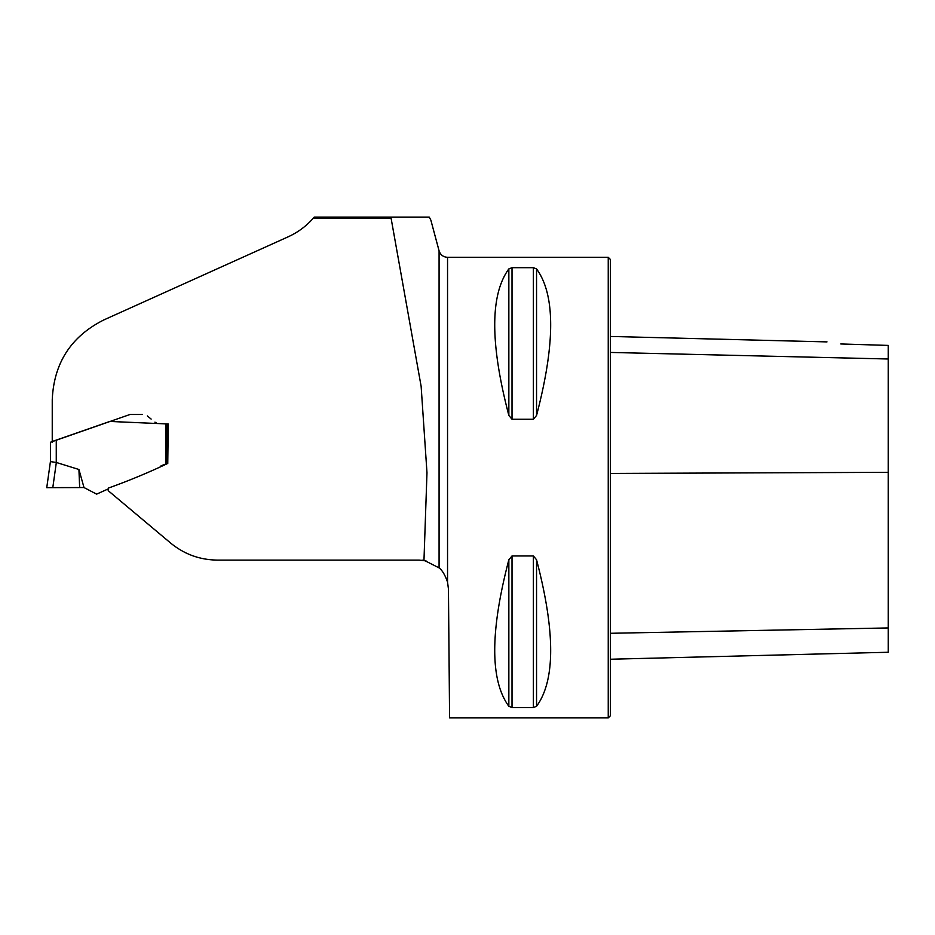 <?xml version="1.0" encoding="UTF-8"?>
<svg xmlns="http://www.w3.org/2000/svg" width="935" height="935" viewBox="0 0 935 935"><rect width="100%" height="100%" fill="white"/><g stroke="black" fill="none" stroke-linecap="round" stroke-linejoin="round"><path stroke-width="1.4" d="M313.05 218.463A74.566 74.566 0 0 0 314.242 217.095L429.247 217.095L430.848 220.099L439.076 250.814L439.076 567.884L423.976 560.217L426.979 472.736L421.136 386.354L391.134 218.463L313.05 218.463C306.061 226.34 297.692 232.488 287.968 236.906L103.914 319.899C71.048 336.39 53.821 363.049 52.243 399.876L52.243 441.495L109.851 421.44L168.242 423.999L167.762 463.433C148.607 472.537 128.866 480.73 108.565 488.023L108.191 490.665L170.556 542.99C184.195 554.221 199.868 559.925 217.539 560.1L419.207 560.1L426.033 560.907M391.134 218.463L390.9 217.095L429.247 217.095M608.241 257.312L608.241 717.905L449.583 717.905L448.449 589.085L447.549 582.131L447.549 257.312L608.241 257.312L610.438 259.509L610.438 715.707L608.241 717.905M508.85 268.906L508.85 415.456C490.022 343.542 490.022 294.7 508.85 268.906L512.018 267.69L533.382 267.69L536.55 268.906C555.378 294.7 555.378 343.542 536.55 415.456L533.382 419.254L512.018 419.254L508.862 415.467M508.85 559.761L512.018 555.951L533.382 555.951L536.55 559.761C555.378 631.663 555.378 680.516 536.55 706.299L533.382 707.526L512.018 707.526L508.85 706.299C490.022 680.516 490.022 631.663 508.85 559.761L508.85 706.299M536.55 706.299L536.55 559.738M512.018 555.951L512.018 707.526M439.076 567.884C442.267 570.303 445.095 575.048 447.549 582.131M108.191 490.665L108.565 488.023M421.895 560.217L423.976 560.217M52.243 442.547L52.243 441.495M610.438 659.233L888.25 652.256L888.25 345.412L840.81 343.963M841.091 344.01C823.384 341.275 823.384 341.275 841.091 344.01M52.804 487.602L83.998 487.544L78.926 469.487L56.334 462.474L52.804 487.602L46.75 487.696L50.42 461.598L50.42 442.267L129.638 414.614M130.409 414.497L139.268 414.497M140.203 414.497L142.529 414.497M147.356 415.935L151.143 419.079M154.929 422.141L156.437 422.959M56.264 440.116L56.264 462.463A40.649 5.844 98 0 1 56.334 462.474M167.143 463.433L161.054 465.829M96.41 494.031L83.998 487.544M134.78 414.497L137.036 414.497M139.771 414.497L140.495 414.497M108.46 488.795L96.48 494.206M78.926 469.487L79.662 487.579L46.75 487.684L79.662 487.579M56.264 462.463L50.42 461.598L46.75 487.684M610.438 352.437L888.25 358.993M610.438 633.287L888.25 627.946M610.438 473.437L888.25 472.339M533.382 707.526L533.382 555.951M512.018 419.254L512.018 267.69M533.382 419.254L533.382 267.69M536.55 415.456L536.55 268.906M165.74 463.433L165.74 424.046M167.143 424.011L167.143 463.351M447.549 257.312C443.26 257.055 440.443 254.881 439.076 250.814M826.972 341.894L610.438 336.448M167.201 424.011L167.201 463.398M82.338 487.556L84.08 487.544"/></g></svg>
